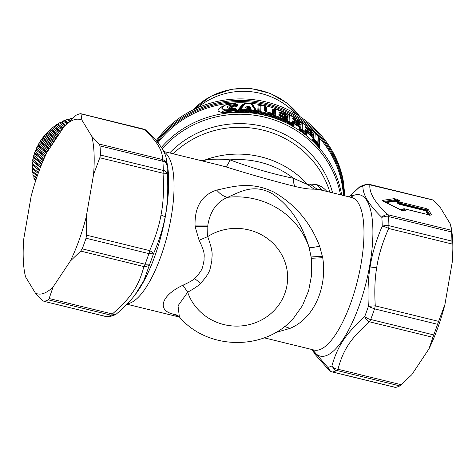 <?xml version="1.0" encoding="UTF-8"?>
<svg xmlns="http://www.w3.org/2000/svg" width="476" height="476" viewBox="0 0 476 476"><rect width="100%" height="100%" fill="white"/><g stroke="black" fill="none" stroke-linecap="round" stroke-linejoin="round"><path stroke-width="0.71" d="M35.266 179.952L35.212 181.285A42.644 31.285 129.1 0 0 35.385 181.612M34.004 176.483L33.844 178.119A42.644 31.285 129.1 0 0 34.218 179.101L35.783 180.374M33.844 178.119L35.962 179.839M33.225 172.336L32.856 174.71A42.644 31.285 129.1 0 0 33.112 175.763L36.42 178.446M32.856 174.71L36.64 177.786M32.737 168.831L32.249 171.092A42.644 31.285 129.1 0 0 32.392 172.199L37.211 176.114M32.249 171.092L37.479 175.341M32.636 164.994A40.847 29.964 129.1 0 0 32.63 165.172L32.041 167.308A42.644 31.285 129.1 0 0 32.065 168.462L38.163 173.413M32.041 167.308L38.479 172.532M32.963 160.912A40.847 29.964 129.1 0 0 32.903 161.406L32.231 163.399A42.644 31.285 129.1 0 0 32.136 164.589L39.27 170.384M32.231 163.399L39.639 169.408M33.725 156.812A40.847 29.964 129.1 0 0 33.552 157.574L32.814 159.406A42.644 31.285 129.1 0 0 32.6 160.62L40.537 167.064M32.814 159.406L40.954 166.017M43.5 159.882L34.843 152.85A40.847 29.964 129.1 0 0 34.569 153.706L33.79 155.378A42.644 31.285 129.1 0 0 33.457 156.592L41.965 163.506M33.79 155.378L42.429 162.393M45.149 156.199L36.301 149.012A40.847 29.964 129.1 0 0 35.944 149.863L35.141 151.35A42.644 31.285 129.1 0 0 34.694 152.564L43.554 159.757M35.141 151.35L44.066 158.597M49.236 148.905L40.21 141.58A40.847 29.964 129.1 0 0 39.716 142.378L38.907 143.496A42.644 31.285 129.1 0 0 38.253 144.656L47.219 151.933M38.907 143.496L47.951 150.838M51.598 145.353L42.62 138.064A40.847 29.964 129.1 0 0 42.061 138.825L41.287 139.748A42.644 31.285 129.1 0 0 40.537 140.86L49.659 148.268M41.287 139.748L50.402 147.149M53.978 141.777L45.303 134.732A40.847 29.964 129.1 0 0 44.684 135.452L43.965 136.178A42.644 31.285 129.1 0 0 43.126 137.237L52.134 144.549M43.965 136.178L52.884 143.425M56.346 138.219L48.231 131.626A40.847 29.964 129.1 0 0 47.558 132.298L46.904 132.828A42.644 31.285 129.1 0 0 45.988 133.81L54.615 140.819M46.904 132.828L55.365 139.694M58.673 134.714L51.36 128.782A40.847 29.964 129.1 0 0 50.652 129.389L50.075 129.722A42.644 31.285 129.1 0 0 49.099 130.632L57.078 137.112M50.075 129.722L57.816 136.005M60.94 131.311L54.669 126.217A40.847 29.964 129.1 0 0 53.925 126.759L53.449 126.908A42.644 31.285 129.1 0 0 52.414 127.729L59.5 133.476M53.449 126.908L60.214 132.399M63.118 128.038L58.12 123.974A40.847 29.964 129.1 0 0 57.34 124.444L56.989 124.409A42.644 31.285 129.1 0 0 55.906 125.129L61.844 129.954M56.989 124.409L62.534 128.913M64.867 125.682L60.648 122.261A42.644 31.285 129.1 0 0 59.536 122.867L64.093 126.574M67.491 122.992L64.391 120.476A42.644 31.285 129.1 0 0 63.254 120.969L66.711 123.778M70.002 120.559L68.175 119.077A42.644 31.285 129.1 0 0 67.033 119.458L69.258 121.267M72.34 118.387L71.965 118.084A42.644 31.285 129.1 0 0 70.823 118.34L71.656 119.018M46.934 152.421L38.092 145.239A40.847 29.964 129.1 0 0 37.669 146.072L36.854 147.376A42.644 31.285 129.1 0 0 36.295 148.571L45.297 155.872M36.854 147.376L45.851 154.682M36.301 149.012L36.295 148.571M35.944 149.863L44.768 157.026M34.569 153.706L43.155 160.68M33.552 157.574L41.692 164.184M32.903 161.406L40.377 167.481M32.63 165.172L39.216 170.521M70.823 118.34L68.907 119.369L70.168 120.398M67.033 119.458L65.272 120.535L67.86 122.629M63.254 120.969L61.666 122.076L65.408 125.111M58.12 123.974L59.536 122.867M57.34 124.444L62.648 128.752M54.669 126.217L55.906 125.129M53.925 126.759L60.446 132.054M51.36 128.782L52.414 127.729M50.652 129.389L58.161 135.487M48.231 131.626L49.099 130.632M47.558 132.298L55.823 139.004M45.303 134.732L45.988 133.81M44.684 135.452L53.449 142.568M42.62 138.064L43.126 137.237M42.061 138.825L51.069 146.144M40.21 141.58L40.537 140.86M39.716 142.378L48.713 149.684M38.092 145.239L38.253 144.656M61.666 122.076A40.847 29.964 129.1 0 0 60.892 122.457M65.272 120.535A40.847 29.964 129.1 0 0 64.724 120.743M37.669 146.072L46.529 153.266M100.002 145.894A96.503 31.41 103.8 0 1 100.412 155.033L163.28 170.426A96.503 31.41 -76.2 0 0 162.869 161.287L100.002 145.894L99.198 144.049L91.844 136.445A89.774 29.22 103.8 0 1 93.552 174.573L99.817 157.758L163.03 173.24C164.059 189.031 163.387 202.943 161.013 214.985C159.067 225.981 155.277 237.857 149.66 250.62L86.442 235.144L86.037 238.22A96.503 31.41 103.8 0 1 82.211 248.847L80.706 251.084L143.919 266.566C138.677 286.225 131.078 297.643 112.354 313.993L49.141 298.517L48.284 299.832A96.503 31.41 103.8 0 1 44.048 301.326L106.582 316.713A6.735 6.735 0 0 0 109.45 316.784L106.91 316.718A6.735 2.19 103.8 0 1 106.582 316.713M86.442 235.144L86.263 216.747A89.774 29.22 103.8 0 1 70.305 261.086L53.098 286.939A89.774 29.22 103.8 0 1 35.426 293.151L25.514 276.824A89.774 29.22 -76.2 0 1 24.615 272.492A89.774 29.22 -76.2 0 1 23.8 238.696L31.089 196.523A89.774 29.22 103.8 0 1 47.053 152.183L64.254 126.336L76.214 115.186A96.503 31.41 103.8 0 1 80.45 113.699L144.228 129.579C157.032 141.211 163.095 151.195 162.417 159.525L99.198 144.049M80.45 113.699L81.009 114.097L81.926 120.125A89.774 29.22 103.8 0 0 64.254 126.336M116.144 314.16L115.144 314.803L111.146 315.225A96.503 31.41 -76.2 0 1 106.91 316.718L44.048 301.326L42.786 300.749L35.426 293.151M53.098 286.939L49.141 298.517M100.412 155.033L99.817 157.758M70.305 261.086L80.706 251.084M80.741 113.693L143.645 129.097A6.735 2.19 103.8 0 1 144.228 129.579A6.735 5.319 133 0 1 146.632 130.71C158.978 142.175 165.618 152.011 166.564 160.21L166.909 164.75A6.735 6.408 -178.3 0 0 162.417 159.525A6.735 2.19 -76.2 0 1 162.869 161.287C164.077 161.061 165.422 162.215 166.909 164.75A93.141 30.315 103.8 0 1 167.302 173.567A6.735 0.732 176.1 0 0 163.03 173.24A6.735 2.19 103.8 0 0 163.28 170.426C164.488 170.265 165.832 171.312 167.302 173.567C168.337 189.805 167.617 204.216 165.148 216.794C163.107 228.284 159.204 240.636 153.433 253.851A6.735 1.827 -156 0 0 149.66 250.62A6.735 2.19 -76.2 0 1 148.905 253.613L86.037 238.22M91.844 136.445L81.926 120.125M86.263 216.747L93.552 174.573M25.514 276.824L24.615 272.492M109.45 316.784L115.144 314.803A6.735 6.735 0 0 0 116.477 313.922L116.477 313.922A6.735 4.034 -130.3 0 1 112.354 313.993A6.735 2.19 -76.2 0 1 111.146 315.225L48.284 299.832M116.477 313.922C124.23 307.329 130.43 300.969 135.077 294.822L143.806 280.703L149.738 264.109A6.735 5.129 -166.4 0 1 143.919 266.566A6.735 2.19 103.8 0 0 145.079 264.24A96.503 31.41 -76.2 0 0 148.905 253.613L153.433 253.851A93.141 30.315 -76.2 0 1 149.738 264.109L145.079 264.24L82.211 248.847M166.564 160.21L167.332 164.607A83.038 27.031 -76.2 0 1 165.273 216.955A83.038 27.031 -76.2 0 1 135.624 294.108L134.595 295.447M177.381 315.118L179.357 316.873C207.268 350.336 264.721 351.157 293.383 318.408L302.48 305.616L308.662 290.592L311.697 274.545L311.387 258.295L309.073 247.377C301.82 223.333 289.491 205.412 272.082 193.601C253.732 183.569 240.844 191.513 227.671 197.32C216.889 201.729 210.285 210.981 207.845 225.083L207.691 236.608C214.289 254.761 211.493 255.558 211.856 260.866L210.208 268.428C209.41 272.314 206.197 277.276 200.569 283.309C199.218 285.16 194.922 288.129 187.675 292.216L178.024 305.8L179.375 316.897M249.043 108.653L247.228 107.665L246.479 108.123L247.276 107.516L248.383 108.076L247.431 108.04M323.46 190.596L317.028 189.162L310.007 184.069L307.686 184.575L293.567 178.316C293.377 182.231 293.9 184.962 295.144 186.503C271.897 180.618 248.662 174.026 225.445 166.725L217.175 164.577M202.883 161.072L203.93 160.388C211.766 158.966 220.447 158.794 229.968 159.876A88.173 84.008 3.5 0 1 293.567 178.316C272.421 173.93 251.221 167.784 229.968 159.876C228.2 164.291 226.689 166.576 225.445 166.725M216.705 190.085C220.073 194.131 223.726 196.546 227.671 197.32A75.857 72.281 -176.5 0 1 309.073 247.377C310.209 247.877 313.732 247.466 319.64 246.14C310.304 222.215 294.983 204.168 273.688 192.006C250.941 181.16 233.817 186.336 216.705 190.085C201.919 194.91 194.696 206.578 195.047 225.1L195.178 226.784L199.111 240.267C206.352 255.065 203.561 255.677 204.121 260.051L202.812 266.31C202.199 269.606 199.444 273.658 194.547 278.472C193.405 279.959 189.525 282.209 182.915 285.225C161.548 295.239 156.955 309.697 172.145 313.839L178.887 316.373M275.491 332.581L290.033 328.369C314.713 318.212 327.321 286.522 322.716 257.706L319.64 246.14M386.149 202.574L395.413 201.217L396.532 201.491L396.484 200.943L397.27 201.354A0.898 0.809 -31.3 0 1 396.532 201.491L397.46 203.014A2.666 0.779 19.8 0 0 400.512 204.609L425.681 210.773L425.633 210.225L426.419 210.636A0.898 0.809 -31.3 0 1 425.681 210.773L427.978 214.539M430.072 215.116L431.542 214.849L428.442 209.743A1.797 1.612 148.7 0 0 426.972 210.011L400.536 203.323A1.797 0.583 -76.2 0 0 400.435 202.229L399.293 200.461A1.797 1.612 148.7 0 0 397.823 200.729L395.264 199.884L395.413 201.217A0.898 0.756 81.7 0 1 394.985 200.634L396.484 200.943L397.032 200.319L396.93 199.23L394.027 198.682L382.996 200.295C382.299 200.455 382.537 200.842 383.698 201.455L384.09 201.848M182.915 285.225L187.675 292.216A51.271 48.855 3.5 0 0 248.746 324.745A51.271 48.855 3.5 0 0 286.909 269.267A51.271 48.855 3.5 0 0 207.691 236.608L199.111 240.267M177.471 315.177L172.145 313.839M284.565 326.506L290.033 328.369M279.989 116.441L279.644 115.365L280.316 115.495L284.481 117.263L284.797 118.221L285.796 118.78L285.779 118.441L287.766 119.065L287.801 117.334A1.345 1.285 -176.5 0 1 286.463 117.405L285.903 116.941A1.345 1.303 137.5 0 0 287.801 117.334L287.926 116.418L285.939 115.793L285.957 116.132A1.345 1.196 -153.7 0 0 287.837 116.709A1.345 1.285 -176.5 0 1 286.504 116.775L286.463 117.405L285.38 116.566L286.504 116.775L284.957 115.579L284.862 113.895L280.673 112.116L279.043 111.985L280.471 112.848L280.769 113.758M280.608 116.406L280.519 114.764L284.702 116.543L284.481 117.263L285.386 117.245A1.345 1.285 -176.5 0 0 284.702 116.543L284.767 115.406L279.007 112.503A1.345 1.285 -176.5 0 1 279.727 113.145M298.19 119.904L289.503 114.96L288.141 115.014L287.754 121.422L292.139 123.849L293.014 123.814L294.043 126.033L292.145 125.503L286.296 121.975L285.636 121.13L287.498 121.749L287.641 119.982A1.345 1.285 -176.5 0 1 286.302 120.047L285.749 119.583A1.345 1.303 137.5 0 0 287.641 119.982L287.677 119.357A1.345 1.285 -176.5 0 1 286.344 119.422L286.302 120.047L285.219 119.214L286.344 119.422L285.796 118.78A1.345 1.196 -153.7 0 0 287.677 119.357L287.766 119.065M285.195 115.71L285.457 116.114A1.345 1.285 -176.5 0 0 284.767 115.406L279.745 113.228M298.238 122.826L298.214 121.088L294.299 118.714L292.704 118.286L294.019 119.44L294.305 120.386M200.771 160.561L203.93 160.388A91.457 87.138 3.5 0 1 307.686 184.575L314.077 189.133C309.733 189.299 303.42 188.425 295.144 186.503M323.656 190.65L321.52 189.686L314.077 189.133M348.962 196.844L358.862 187.734A6.735 4.034 -130.3 0 1 359.38 187.127L349.533 196.213L350.514 195.291L353.365 195.493L350.967 197.332M312.833 349.741A83.038 27.031 -76.2 0 0 369.477 266.959A83.038 27.031 -76.2 0 0 353.365 195.493L350.842 197.302M395.163 198.795A1.797 0.583 -76.2 0 1 395.264 199.884L394.027 198.682M444.911 304.563L437.545 324.287A96.503 31.41 -76.2 0 1 433.719 334.914L428.947 348.902A89.774 29.22 -76.2 0 0 444.911 304.563L452.2 262.395L451.92 241.1A96.503 31.41 -76.2 0 0 451.51 231.961L388.493 216.532C387.845 215.854 385.62 216.134 381.823 217.371A6.735 5.319 -47 0 1 388.041 214.771C375.237 203.139 369.174 193.155 369.852 184.825L431.952 199.765M433.719 334.914L370.703 319.485A96.503 31.41 -76.2 0 0 374.529 308.859L368.347 306.473C367.567 291.657 368.15 278.496 370.09 266.976C372 254.261 376.046 240.672 382.222 226.189A6.735 1.827 24 0 1 388.66 228.486L452.022 243.998M366.401 184.271A6.735 6.735 0 0 1 369.275 184.343A6.735 2.19 103.8 0 1 369.852 184.825A6.735 6.408 1.7 0 0 362.95 186.3A6.735 6.295 -100.9 0 1 366.401 184.271L360.707 186.247A6.735 6.134 -116.7 0 0 358.862 187.734A93.141 30.315 103.8 0 1 362.95 186.3C362.652 194.583 368.942 204.936 381.823 217.371A93.141 30.315 103.8 0 1 382.222 226.189C386.03 225.231 388.261 225.059 388.904 225.672A6.735 2.19 103.8 0 1 388.66 228.486C382.478 242.516 378.479 255.618 376.671 267.786L370.09 266.976M428.947 348.902L411.746 374.755L399.786 385.905A96.503 31.41 -76.2 0 1 395.55 387.393L332.54 371.964A96.503 31.41 -76.2 0 0 336.776 370.471C335.741 370.923 334.116 369.412 331.909 365.943C337.526 346.106 345.582 333.991 364.652 316.73A6.735 4.034 49.7 0 0 369.543 321.812A6.735 2.19 103.8 0 0 370.703 319.485C369.923 319.563 367.906 318.646 364.652 316.73A93.141 30.315 -76.2 0 0 368.347 306.473A6.735 0.732 -3.9 0 1 375.284 305.866C374.35 291.508 374.814 278.817 376.671 267.786M312.53 349.664L327.815 367.377A6.735 5.319 133 0 0 329.219 370.346A6.735 6.735 0 0 0 332.206 371.958A6.735 2.19 103.8 0 0 332.54 371.964C331.474 372.422 329.904 370.899 327.815 367.377A93.141 30.315 -76.2 0 0 331.909 365.943A6.735 5.129 13.6 0 0 337.984 369.239L401.345 384.757M287.926 116.418L288.01 115.061A1.345 1.285 3.5 0 1 286.017 114.436L285.939 115.793L285.546 114.603L284.636 114.615L280.471 112.848L280.673 112.116M250.108 108.433L250.513 108.361L248.799 106.892L249.323 106.689C247.931 106.321 247.014 106.386 246.562 106.88L247.276 107.516L248.799 106.892L248.383 108.076M245.693 107.427L246.758 108.189C245.485 107.981 245.128 107.725 245.693 107.427L246.562 106.88M246.098 108.07L250.513 108.361M246.758 108.278L249.472 108.486L250.929 108.058L249.959 108.379M279.614 115.817L278.882 114.633L280.519 114.764M279.567 115.787A1.345 1.285 -176.5 0 0 278.847 115.15L280.263 116.382L284.606 118.054A1.345 1.285 -176.5 0 1 285.297 118.756L285.035 118.357M285.868 116.912L285.779 118.441L285.386 117.245L285.457 116.114L285.868 116.912A1.345 1.285 3.5 0 0 287.861 117.536M298.63 120.285L298.75 121.743L297.928 121.791L294.019 119.44L294.299 118.714M293.24 119.524A1.345 1.285 -176.5 0 0 292.669 118.899L293.966 120.327L298.125 122.606A1.345 1.285 -176.5 0 1 298.654 123.26L298.476 122.927M310.763 131.977L310.489 131.108L311.179 131.025A1.345 1.285 -176.5 0 0 310.81 130.495L305.64 126.693L306.824 128.08L307.216 129.389M298.708 123.344L299.612 124.343L299.083 124.176M310.786 129.264L302.617 122.862L301.207 122.743A1.345 1.285 3.5 0 1 299.321 122.011L299.237 123.742A1.345 1.178 -148.9 0 0 301.052 124.414A1.345 1.285 -176.5 0 1 299.612 124.343L299.582 124.837L299.19 124.42M293.252 119.589L298.107 122.534A1.345 1.345 0 0 1 298.613 123.123L299.202 124.432A1.345 1.297 127.5 0 0 301.022 124.908A1.345 1.285 -176.5 0 1 299.582 124.837L299.178 124.426L301.058 125.158L300.767 129.228L305.033 132.233L305.782 132.167A1.345 1.285 -176.5 0 0 305.348 131.578L305.479 129.335L310.649 133.137A1.345 1.285 -176.5 0 1 311.018 133.673L311.863 136.398A1.345 1.285 -176.5 0 0 313.589 137.195L313.452 139.635L317.456 143.33L318.045 143.228A1.345 1.285 -176.5 0 0 317.772 142.788L318.164 136.326L315.249 133.369L314.862 139.819L317.772 142.788L317.456 143.33L318.117 145.412L313.904 140.979L314.862 139.819A1.345 1.285 -176.5 0 0 313.428 139.51A1.345 1.285 -176.5 0 1 312.018 139.218L313.452 139.635L313.904 140.979L313.577 141.55L312.072 139.474M310.626 131.906L310.697 131.917A1.345 1.345 0 0 1 311.048 132.399L311.97 134.559L313.69 135.208A1.345 1.285 -176.5 0 1 312.28 134.922L311.988 134.559A1.345 1.291 152 0 0 313.69 135.208L313.72 134.714A1.345 1.285 -176.5 0 1 312.31 134.422L312.28 134.922L311.542 133.976L312.31 134.422L312.03 133.934A1.345 1.238 -154.5 0 0 313.72 134.714L312.024 133.756L311.25 129.877A1.345 1.285 -176.5 0 0 310.882 129.347L310.489 131.108L306.824 128.08L307.139 127.437M311.054 132.399L311.09 132.524A1.345 1.285 -176.5 0 0 310.721 131.989L305.598 127.395A1.345 1.285 -176.5 0 1 306.032 127.973L306.074 127.276L306.401 128.347M311.988 134.559L310.435 131.995M323.62 190.626L321.52 189.686L316.296 184.515C320.515 185.7 324.096 188.074 327.036 191.65M310.007 184.069L316.296 184.515M429.596 215.217L431.542 214.849M400.512 204.609L400.459 204.061L425.633 210.225L426.181 209.601L426.079 208.512L400.435 202.229M383.846 201.425A1.797 1.505 -98.3 0 0 382.996 200.295M383.698 201.455L400.887 209.981A1.797 0.631 -63.6 0 1 401.101 209.987L401.101 209.987A1.797 0.631 -63.6 0 1 401.107 209.987M401.738 210.541L402.256 210.481L400.887 209.981M402.256 210.481L404.023 210.91A1.797 0.583 -76.2 0 0 403.868 210.785L401.101 209.987L383.525 201.306M403.981 210.874L405.451 210.606L404.023 210.91M451.51 231.961L451.409 230.289L388.041 214.771A6.735 2.19 -76.2 0 1 388.493 216.532A96.503 31.41 103.8 0 1 388.904 225.672L451.92 241.1M395.55 387.393L394.991 386.988M314.452 132.988L313.857 132.988A1.345 1.339 53.2 0 1 312.149 132.126A2.695 0.309 72 0 0 312.113 132.251L312.03 133.934L311.435 133.28M266.358 111.902L264.454 110.587L264.733 105.981L261.056 105.202L260.67 111.616L270.428 113.978L270.493 112.854L266.358 111.902M270.439 112.842L265.388 111.414L264.454 110.587M249.323 106.689L250.929 108.058M245.622 103.471L244.86 103.476L239.547 109.783L237.232 111.324L238.964 111.2L240.225 110.372L240.243 109.641L239.547 109.783L240.225 110.372L245.313 110.622L246.455 111.497L245.681 110.718L246.324 110.527L245.515 110.384L246.217 109.813L250.578 110.069L250.858 110.515L249.62 111.622L249.329 111.188L246.574 111.366L246.348 110.599L248.9 110.765L249.329 111.188L248.805 111.021L249.674 110.075L249.733 109.313L251.703 110.271L255.463 110.741L251.036 103.738L245.622 103.334L240.243 109.641L244.158 109.718L246.259 109.064L249.733 109.313M249.406 111.11L251.417 109.825M284.85 112.729L275.616 109.081L274.474 109.188L274.087 115.609L275.051 116.245L275.229 115.501L284.541 119.184L284.606 118.054M289.283 115.067L289.116 121.368A1.345 1.285 -176.5 0 0 287.754 121.422L287.617 121.535A1.345 1.285 3.5 0 1 285.63 120.91L285.225 119.892A1.345 1.285 -176.5 0 0 284.541 119.184L284.636 120.868L274.36 116.787L275.051 116.245L284.321 119.904L285.225 119.892L285.297 118.756L285.707 119.553A1.345 1.285 3.5 0 0 287.7 120.178M292.544 120.934L292.139 123.849L292.419 124.777L288.313 122.576L289.116 121.368L292.413 123.117A1.345 1.285 -176.5 0 1 293.014 123.814L293.145 121.63L297.768 124.438L298.083 125.468L293.573 123.058L292.544 120.934L294.138 121.362L298.059 123.736L298.125 122.606M294.144 123.028L294.138 121.362M310.596 129.353L311.215 129.752A1.345 1.345 0 0 0 310.858 129.276L302.593 122.79A1.345 1.345 0 0 0 301.391 122.618L301.213 122.701A1.345 1.321 18.8 0 1 299.339 121.927A2.666 0.309 72 0 0 299.321 122.011M299.535 124.861L299.178 124.426L299.077 126.021A1.345 1.285 -176.5 0 0 300.963 126.753M311.97 134.559L312.149 137.07L306.633 132.274L306.496 134.512L301.362 130.454L302.224 129.282L305.348 131.578L305.104 134.137L306.895 135.071L305.782 132.167L305.913 129.924L310.334 133.75L310.798 135.249L307.062 132.03L306.574 132.078L305.479 129.335M306.895 135.071L307.062 132.03L306.663 130.721L306.978 130.079M359.38 187.127L359.38 187.127A6.735 6.735 0 0 1 360.707 186.247M433.214 200.336L440.574 207.941L450.486 224.261L451.409 230.289M452.2 262.395A89.774 29.22 -76.2 0 0 451.385 228.599L451.07 226.784M318.075 136.237L318.164 136.326A1.345 1.285 3.5 0 1 318.438 136.773L319.676 139.694A1.345 1.285 -176.5 0 0 319.914 140.093L319.467 147.423L318.117 145.412L317.789 145.936L313.577 141.55M317.879 136.291L318.402 136.654A1.345 1.345 0 0 0 318.141 136.261L315.231 133.298A1.345 1.345 0 0 0 313.916 132.971L313.839 133.054A1.345 1.285 3.5 0 1 315.249 133.369L315.249 133.369M299.339 121.927L301.135 122.707L299.41 121.915L298.815 120.618A1.345 1.285 -176.5 0 0 298.285 119.964L298.214 121.088A1.345 1.285 -176.5 0 1 298.75 121.743L299.237 123.373A1.345 1.285 -176.5 0 0 301.124 124.111L301.058 125.158M286.017 114.436L288.01 115.061L288.408 114.829L287.849 115.037L286.088 114.341L285.552 113.3L285.546 114.603A1.345 1.285 -176.5 0 0 284.862 113.895L284.928 112.764A1.345 1.285 -176.5 0 1 285.618 113.466L286.1 114.371M285.356 113.068L285.552 113.3A1.345 1.345 0 0 0 284.91 112.693L275.604 109.016A1.345 1.345 0 0 0 274.729 109.016L274.474 109.188A1.345 1.285 3.5 0 1 275.616 109.081L275.229 115.501A1.345 1.285 -176.5 0 0 274.087 115.609L273.319 116.293L271.528 115.686L272.302 116.418A1.345 1.244 157.5 0 0 273.319 116.293L274.36 116.787L274.182 117.53L272.302 116.418L270.344 116.305L270.267 114.746L271.302 114.77L271.082 113.205M273.456 116.073L273.539 114.722A1.345 1.285 -176.5 0 1 271.576 114.056L271.498 115.4A1.345 1.285 -176.5 0 0 273.456 116.073L259.813 112.973L260.556 112.395L260.67 111.616A1.345 1.285 -176.5 0 0 259.694 111.783L260.556 112.395L270.267 114.746L270.428 113.978A1.345 1.285 3.5 0 1 271.302 114.77L271.504 115.448M271.576 114.056L272.373 114.645L271.308 113.472A1.345 1.345 0 0 0 270.487 112.788L270.493 112.854A1.345 1.285 3.5 0 1 271.374 113.645L271.665 114.163M271.618 114.079L273.539 114.722M265.376 106.326L265.685 106.797L265.412 111.33M264.692 105.969L264.733 105.981A1.345 1.285 -176.5 0 1 265.685 106.797L265.828 107.064M260.985 105.345L260.08 105.369A1.345 1.285 3.5 0 1 261.056 105.202L261.056 105.202M265.59 111.42L265.852 107.118A1.345 1.285 -176.5 0 0 266.774 107.921L265.62 106.612A1.345 1.345 0 0 0 264.721 105.916L261.056 105.136A1.345 1.345 0 0 0 260.301 105.208L259.694 111.783L258.623 112.628L256.76 112.163L257.659 112.877A1.345 1.273 167.9 0 0 258.569 112.699L255.725 112.294L255.636 113.068L257.659 112.877L259.706 113.746L270.344 116.305M252.143 104.488L251.036 103.738M256.487 111.444L252.042 104.292A1.345 1.345 0 0 0 251.036 103.673L245.628 103.274A1.345 1.345 0 0 0 244.973 103.405L243.7 104.024M260.301 105.208L258.069 105.964L257.671 112.562L255.463 110.741L255.374 111.515L256.505 111.491L257.671 112.562A1.345 1.285 -176.5 0 0 258.611 112.39L256.665 111.848L256.76 112.163M236.37 104.202L236.364 104.184A1.345 1.345 0 0 0 235.311 103.488C231.711 103.185 228.331 103.709 225.172 105.071L225.148 105.089C221.072 107.308 220.971 108.986 224.845 110.123C227.576 110.741 231.044 110.837 235.245 110.408L235.894 110.319L237.405 111.2L237.667 110.956L235.894 110.319L236.031 109.968L237.274 110.67L242.683 104.327M237.667 110.956L237.863 110.706L235.989 110.194A1.345 1.285 -176.5 0 0 234.739 109.539L234.799 108.611L228.956 108.326C226.844 107.665 226.897 106.773 229.117 105.642L235.049 104.476L235.102 103.548L225.565 105.012C221.542 107.195 221.441 108.796 225.279 109.813L234.739 109.539L235.923 111.658C230.586 112.574 225.85 112.806 221.703 112.354L235.739 110.664L236.608 111.473A1.345 1.267 -152.6 0 0 237.232 111.324L235.798 110.551M237.863 110.706L236.031 109.968L236.072 109.313A1.345 1.285 -176.5 0 0 234.799 108.611M235.644 103.798L237.566 104.785L237.56 105.88L236.762 106.535L235.822 105.583L236.322 105.178L235.049 104.476M224.702 105.309L221.858 106.82L222.09 112.056L225.279 109.813M244.349 109.492L246.306 110.468L246.259 109.064M250.858 110.515L251.637 111.033L255.374 111.515L255.725 112.294L250.882 111.705L251.637 111.033L251.703 110.271L250.858 110.515M260.08 105.369L259.009 105.791L258.569 112.699L259.813 112.973L259.706 113.746M288.057 123.32L288.313 122.576L287.433 121.886A1.345 1.184 150.3 0 1 286.296 121.975L284.41 121.582L284.636 120.868L287.498 121.749M297.768 124.438L298.589 124.385A1.345 1.285 -176.5 0 0 298.059 123.736L297.768 124.438M299.178 124.426L298.654 123.26L298.589 124.385L299.077 126.39L300.892 127.062A1.345 1.285 -176.5 0 1 299.452 126.991L298.083 125.468L297.786 126.17L293.603 123.165L293.472 125.355L292.419 124.777L292.145 125.503M306.026 127.99L310.697 131.917L310.334 133.75L311.018 133.673L311.09 132.524M310.477 135.85L310.798 135.249L311.869 136.576L313.559 137.356A1.345 1.285 -176.5 0 1 312.149 137.07L312.018 139.218M319.58 139.456L319.235 147.019L318.045 143.228L318.438 136.773M313.851 132.988L313.851 132.988A1.345 1.309 -117.8 0 1 312.482 132.631L311.25 129.877M312.083 131.798L312.161 131.977A1.345 1.285 3.5 0 0 312.494 132.477L312.083 131.757M299.35 121.808L299.892 122.481A1.345 1.279 -106.7 0 0 301.016 122.737M286.017 114.246L286.719 114.948A1.345 1.279 -122 0 0 287.849 115.043L287.677 115.097M274.474 109.188L273.795 109.421L273.486 114.532A1.345 1.285 -176.5 0 1 272.373 114.645L272.683 109.539L274.729 109.016M243.611 104.089L237.929 110.527A1.345 1.238 -139.4 0 1 237.274 110.67L237.31 110.021L236.221 109.432M236.072 109.313L235.62 108.939L236.072 109.313A1.345 1.285 -176.5 0 0 237.31 110.021M236.114 109.409L236.048 109.212C235.787 108.599 235.025 108.32 233.77 108.379L228.956 108.326M234.061 104.756L233.889 105.345L230.134 106.535L229.117 105.642M233.889 105.345L232.948 106.535L235.822 105.583L233.889 105.345M228.772 108.034L230.134 106.535L231.276 107.368L230.378 106.434L232.948 106.535L232.788 107.118L236.762 106.535M235.923 111.658L238.958 111.931L238.964 111.2L244.242 111.259L244.158 109.718A1.345 1.25 -139.7 0 1 245.324 110.611L246.431 111.527L244.212 112.009L244.242 111.259L245.515 110.384L245.681 110.718M248.805 111.021L248.805 111.872L255.636 113.068M248.805 111.872L250.882 111.705L250.816 112.467M294.043 126.033L294.103 123.278L293.573 123.058M305.104 134.137L301.058 131.126L301.362 130.454L300.767 129.228L299.321 129.121A1.345 1.285 -176.5 0 0 300.761 129.192A1.345 1.285 -176.5 0 1 302.224 129.282L302.349 122.915M306.99 132.417L306.574 132.078M319.467 147.423L317.789 145.936M319.58 139.42L319.914 140.093M312.494 132.477L313.523 133.03M299.35 121.773L299.892 122.481L300.915 122.76M286.034 114.228L286.719 114.948L287.807 115.049M272.683 109.539L273.843 109.325M259.194 105.648L258.069 105.964M252.161 104.553L253.238 105.297L257.635 112.485M252.31 104.708L253.238 105.297M236.09 109.278L236.59 109.409M231.128 107.427L230.009 108.409M231.276 107.368L232.788 107.118M237.566 104.785L236.364 104.327M222.423 106.535L223.756 105.874M222.048 106.6C216.818 109.486 216.699 111.402 221.703 112.354M238.958 111.931L244.212 112.009M284.41 121.582L274.182 117.53M299.321 129.121L299.452 126.991L297.786 126.17M301.058 131.126L299.327 129.192M156.235 140.616A103.685 98.794 -176.5 0 1 274.819 104.428C310.096 115.787 337.43 146.543 343.369 181.535L344.832 195.832M197.296 107.951A69.573 66.289 3.5 0 1 295.816 113.996A69.573 66.289 3.5 0 1 295.876 114.061M161.013 214.985L165.148 216.794M402.482 209.172A2.666 0.779 19.8 0 0 401.536 209.726L401.881 210.291M311.203 256.957L322.46 256.296M207.845 225.083L195.047 225.1M127.378 303.753A78.552 25.567 -76.2 0 0 170.819 219.168A78.552 25.567 -76.2 0 0 163.798 151.832M428.935 214.777L426.419 210.636L426.972 210.011L430.024 215.045M397.46 203.014A0.898 0.809 148.7 0 0 398.192 202.877A1.975 0.577 19.8 0 0 400.459 204.061L400.536 203.323A1.464 0.428 19.8 0 1 398.858 202.443L398.192 202.877L397.27 201.354L397.823 200.729L398.858 202.443A1.797 1.612 148.7 0 1 400.334 202.175M385.143 202.074L394.985 200.634L394.89 199.849L383.906 201.455M402.845 210.535L402.274 209.589A0.898 0.809 -31.3 0 1 401.536 209.726M402.315 209.267L402.339 209.25A1.975 0.577 19.8 0 0 402.274 209.589L402.94 209.16L403.934 210.797M207.631 226.374L195.178 226.784M200.569 283.309L194.547 278.472M311.387 258.295L322.716 257.706M279.775 113.175L280.15 113.8M284.69 115.37L284.749 115.341A1.345 1.345 0 0 1 285.392 115.948L286.07 117.167M293.27 119.553L293.305 118.982L293.537 119.756M264.222 337.835L314.208 350.074A78.552 25.567 -76.2 0 0 360.743 265.673A78.552 25.567 -76.2 0 0 351.568 197.48L323.073 190.501M402.339 209.25L402.988 208.905A1.464 0.428 19.8 0 0 402.94 209.16A1.797 1.612 148.7 0 1 404.41 208.893L405.451 210.606M437.545 324.287L374.529 308.859A6.735 2.19 -76.2 0 0 375.284 305.866L438.652 321.383M399.786 385.905L336.776 370.471A6.735 2.19 -76.2 0 0 337.984 369.239C343.22 349.586 350.824 338.162 369.543 321.812L432.91 337.323M279.043 111.985L279.007 112.503M278.882 114.633L278.847 115.15M292.704 118.286L292.669 118.899M428.442 209.743L426.079 208.512M399.293 200.461L396.93 199.23M404.41 208.893L404.469 208.875A1.797 0.583 -76.2 0 0 404.32 208.75L402.988 208.905M430.31 215.17L404.314 208.75A1.797 0.583 -76.2 0 0 404.285 208.744M404.469 208.875L430.114 215.158M289.503 114.96A1.345 1.285 -176.5 0 0 288.141 115.014M285.63 120.91L285.707 119.553M305.64 126.693L305.598 127.395M173.145 153.796A93.504 89.089 3.5 0 1 329.88 192.173M332.593 192.834A95.301 90.803 -176.5 0 0 263.383 126.491A95.301 90.803 -176.5 0 0 169.694 152.951M313.696 135.357L313.589 137.195M312.113 132.251A1.345 1.285 -176.5 0 0 313.839 133.054L313.743 134.553M244.86 103.476A1.345 1.25 40.4 0 1 245.622 103.334M301.124 124.111L301.207 122.743A1.345 1.285 3.5 0 1 302.617 122.862M162.167 148.804A101.662 96.866 3.5 0 1 266.387 117.596A101.662 96.866 3.5 0 1 340.471 194.761M237.56 105.88L236.322 105.178L236.376 104.25A1.345 1.285 -176.5 0 0 235.102 103.548M161.34 147.453A102.566 97.723 3.5 0 1 266.792 115.781A102.566 97.723 3.5 0 1 341.512 194.113A102.566 97.723 -176.5 0 1 341.679 195.059M266.774 107.921L266.548 111.723M236.376 104.25A1.345 1.285 -176.5 0 0 237.619 104.952M343.404 195.481A102.566 97.723 -176.5 0 0 342.089 184.533A102.566 97.723 -176.5 0 0 318.521 136.933M314.767 133.006A102.566 97.723 -176.5 0 0 311.096 129.537M308.252 127.08A102.566 97.723 -176.5 0 0 157.967 142.729M344.047 195.642A103.125 98.258 -176.5 0 0 342.684 183.79A103.125 98.258 -176.5 0 0 264.257 104.226A103.125 98.258 -176.5 0 0 157.372 141.985M344.689 195.797A103.685 98.794 -176.5 0 0 343.279 183.04A103.685 98.794 -176.5 0 0 264.269 103.012A103.685 98.794 -176.5 0 0 156.777 141.259M299.791 116.519A68.056 64.843 -176.5 0 0 231.973 89.363A68.056 64.843 -176.5 0 0 193.077 109.92M146.632 130.71A6.735 6.735 0 0 0 143.645 129.097M217.353 164.619L163.619 151.463M179.565 317.105L126.925 304.218M285.909 119.809L285.231 118.589A1.345 1.345 0 0 0 284.594 117.983L279.585 115.87M403.868 210.785L404.219 210.927M329.219 370.346L314.886 354.18L312.232 349.592M395.258 387.393L332.206 371.958M349.551 196.195L348.884 196.826M369.275 184.343L432.321 199.777M299.416 121.927L298.773 120.476A1.345 1.345 0 0 0 298.262 119.892L289.485 114.894A1.345 1.345 0 0 0 288.408 114.829M318.402 136.654L319.664 139.629M311.209 129.752L312.155 131.929M244.973 103.405L243.438 104.149M229.462 108.302L228.807 108.088M313.452 133.054L313.845 132.988M192.935 109.992L210.666 96.348L232.086 89.119L251.399 88.607L270.118 93.326L286.742 102.911L299.922 116.608"/></g></svg>
